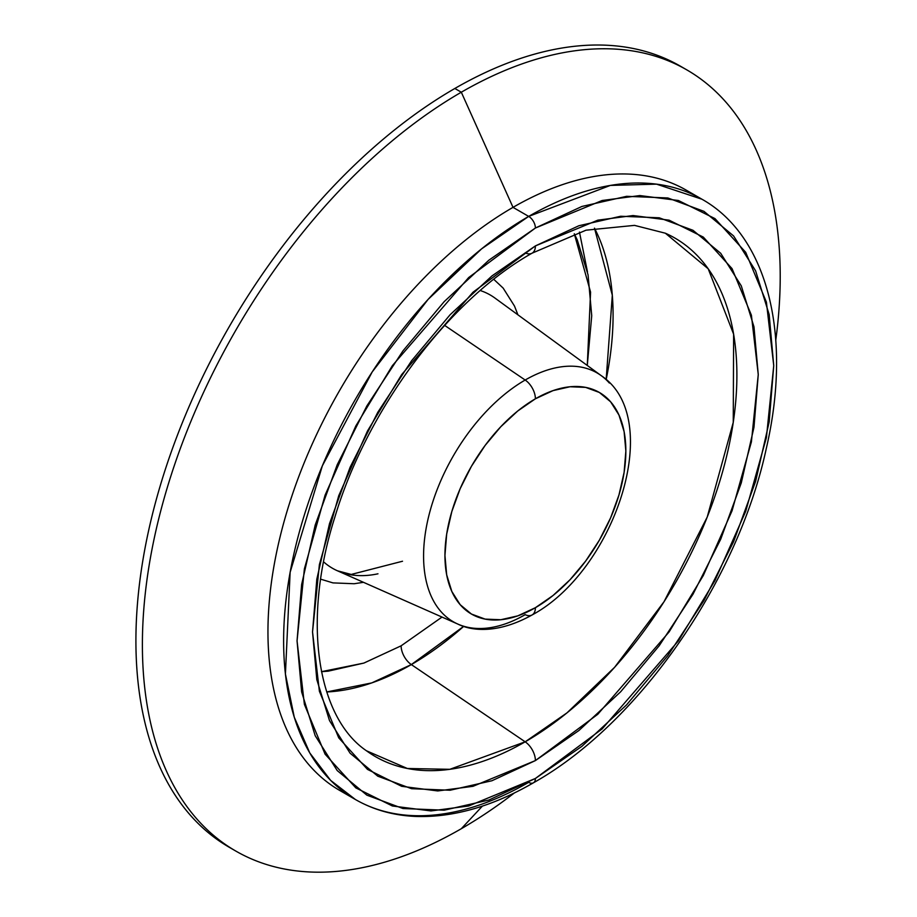 <?xml version="1.0" encoding="UTF-8"?>
<svg xmlns="http://www.w3.org/2000/svg" width="917" height="917" viewBox="0 0 917 917"><rect width="100%" height="100%" fill="white"/><g stroke="black" fill="none" stroke-linecap="round" stroke-linejoin="round"><path stroke-width="1.38" d="M532.135 614.929A15.83 9.136 60 0 1 525.177 614.665A143.694 82.954 -60 0 1 457.915 624.11A143.694 82.954 -60 0 1 430.153 510.689A143.694 82.954 -60 0 1 525.177 380.028A15.83 9.136 60 0 1 535.402 398.792A127.921 73.853 -60 0 1 625.852 451.026A127.921 73.853 -60 0 1 535.402 607.696A15.83 9.136 60 0 1 532.135 614.929A15.83 9.136 -120 0 0 535.402 607.696A127.921 73.853 -60 0 1 444.94 555.473A127.921 73.853 -60 0 1 535.402 398.792A15.83 9.136 -120 0 0 525.177 380.028A143.694 82.954 120 0 0 432.881 501.599A143.694 82.954 120 0 0 448.023 618.23M323.598 561.846A157.77 91.092 120 0 0 337.479 570.81L457.915 624.11C472.244 631.274 498.424 633.727 532.124 614.94C614.379 570.844 665.88 418.886 601.334 375.718A143.694 82.954 -60 0 0 525.177 380.028L444.619 325.375L525.177 380.028A143.694 82.954 120 0 1 609.358 383.042M606.16 379.649A285.325 164.728 120 0 0 594.48 228.15L612.315 295.217L606.148 379.718M463.796 626.277L411.332 664.584A15.83 9.136 60 0 1 401.119 645.82L442.017 617.072L401.119 645.82A15.83 9.136 -120 0 0 411.332 664.584A285.325 164.728 120 0 0 463.738 626.334M587.281 365.459L590.571 292.11L574.283 233.755L577.217 239.818L588.061 274.848L591.729 315.677L587.281 365.459M532.124 253.149L586.02 230.19L634.507 225.376L665.341 233.205A299.412 172.866 -60 0 1 723.192 469.55A299.412 172.866 -60 0 1 525.177 741.819L411.332 664.584L525.177 741.819L449.823 769.317L407.366 768.492L366.502 750.805C317.912 718.034 301.315 622.563 334.762 517.463C367.041 409.131 449.284 299.618 532.124 253.149A15.83 9.136 -120 0 0 535.402 245.905L473 292.225L401.68 374.572L367.488 430.979L338.751 495.673L319.391 564.608L312.537 631.916L319.391 691.303L338.751 737.876L367.488 769.397L401.68 786.316L437.741 790.947L473 786.316L535.402 760.583A15.83 9.136 -120 0 0 525.177 741.819A15.83 9.136 60 0 1 535.402 760.583L491.925 780.745L450.109 790.236L411.584 788.7L377.804 776.195L350.099 753.201L329.501 720.602L316.812 679.646L312.537 631.916L316.812 579.235L329.501 523.641L350.099 467.257L377.804 412.26L411.584 360.759L450.109 314.737L491.925 275.948L535.402 245.905L578.879 225.742L620.683 216.252L659.208 217.787L692.988 230.293L720.705 253.287L741.291 285.886L753.98 326.842L758.256 374.572L753.98 427.253L741.291 482.846L720.705 539.23L692.988 594.227L659.208 645.728L620.683 691.762L578.879 730.54L535.402 760.583L597.804 714.263L669.112 631.916L703.305 575.509L732.041 510.815L751.401 441.879L758.256 374.572L751.401 315.196L732.041 268.612L703.305 237.09L669.112 220.172L633.051 215.541L597.804 220.172L535.402 245.905A15.83 9.136 60 0 1 532.135 253.138A15.83 9.136 60 0 1 525.177 252.874M683.543 68.053A451.015 260.394 120 0 0 454.832 88.479L461.308 92.216L513.016 207.357L528.685 216.401A9.491 5.479 60 0 1 535.402 228.024L602.137 200.502L639.837 195.562L678.408 200.502L714.973 218.601L745.704 252.313L766.406 302.129L773.742 365.642L766.406 437.615L745.704 511.342L714.973 580.53L678.408 640.857L602.137 728.923L535.402 778.464A9.491 5.479 60 0 1 533.43 782.809A9.491 5.479 -120 0 0 535.402 778.464L468.656 805.986L430.956 810.937L392.384 805.986L355.819 787.886L325.088 754.175L304.387 704.371L297.051 640.857L304.387 568.872L325.088 495.146L355.819 425.958L392.384 365.631L468.656 277.564L535.402 228.024A9.491 5.479 -120 0 0 528.685 216.401L481.608 248.851L428.079 299.423L372.199 371.947L322.348 465.836L290.139 572.254L285.416 674.018L294.277 717.22L309.786 752.96L330.659 780.401L355.406 799.509A346.569 200.089 -60 0 1 302.278 521.796A346.569 200.089 -60 0 1 528.685 216.401L513.016 207.357A346.569 200.089 120 0 0 286.608 512.752A346.569 200.089 120 0 0 339.737 790.465A346.569 200.089 120 0 0 347.749 794.672A346.569 200.089 -60 0 1 284.545 519.882A346.569 200.089 -60 0 1 513.016 207.357L461.308 92.216A451.015 260.394 120 0 0 142.387 644.594A451.015 260.394 120 0 0 461.308 828.716L482.411 806.1L461.308 828.716A451.015 260.394 -60 0 1 235.795 851.056A451.015 260.394 -60 0 1 166.665 489.655A451.015 260.394 -60 0 1 461.308 92.216L454.832 88.479A451.015 260.394 120 0 0 160.188 485.918A451.015 260.394 120 0 0 229.33 847.319L235.795 851.056M528.685 782.339A346.569 200.089 -60 0 1 355.406 799.509C373.678 809.998 394.058 815.649 416.536 816.474C453.663 817.506 492.635 806.295 533.43 782.809A9.491 5.479 60 0 1 528.685 782.339M579.464 232.081L587.488 271.982M686.81 69.875A451.015 260.394 -60 0 1 775.782 340.127A451.015 260.394 120 0 0 461.308 92.216A451.015 260.394 -60 0 1 686.81 69.875L680.334 66.139A451.015 260.394 120 0 0 454.832 88.479A451.015 260.394 120 0 0 159.317 488.864A451.015 260.394 120 0 0 232.586 849.153M514.322 792.987A451.015 260.394 -60 0 1 461.308 828.716A451.015 260.394 120 0 0 514.322 792.987M533.43 782.809C638.668 723.822 737.795 581.229 766.325 448.367C792.322 336.298 768.182 236.426 701.963 199.23L656.526 184.145L610.367 185.417L528.685 216.401A346.569 200.089 -60 0 1 701.963 199.23L686.294 190.186A346.569 200.089 120 0 0 513.016 207.357A346.569 200.089 -60 0 1 693.951 195.012M535.402 228.024L488.899 260.164L444.183 301.636L402.976 350.856L366.857 405.944L337.215 464.759L315.196 525.051L301.636 584.519L297.051 640.857L301.636 691.899L315.196 735.698L337.215 770.567L366.857 795.154L402.976 808.53L444.183 810.181L488.899 800.025L535.402 778.464L581.894 746.335L626.609 704.852L667.817 655.632L703.935 600.555L733.577 541.729L755.597 481.436L769.168 421.969L773.742 365.642L769.168 314.588L755.597 270.79L733.577 235.921L703.935 211.334L667.817 197.957L626.609 196.318L581.894 206.463L535.402 228.024M665.341 233.205L708.211 268.796L733.623 334.201L733.256 422.37L707.225 517.062L664.034 601.724L614.608 667.312L566.993 712.864L525.177 741.819A299.412 172.866 -60 0 1 366.502 750.805M326.704 691.957A285.325 164.728 120 0 0 411.332 664.584L371.752 682.913L326.704 691.957M321.454 671.668L363.854 663.083L401.119 645.82L363.934 663.06L328.171 671.175L321.454 671.668M363.476 582.318L354.157 583.739L332.94 582.891L320.663 579.166M493.782 279.33L503.146 288.087L514.483 306.037L517.91 314.818M326.612 564.345A157.77 91.092 120 0 0 377.976 573.801M601.334 375.718L494.951 298.059A157.77 91.092 120 0 0 480.256 290.529M535.402 398.792L517.75 410.988L500.785 426.737L485.139 445.41L471.43 466.317L460.185 488.635L451.829 511.526L446.682 534.084L444.94 555.473L446.682 574.844L451.829 591.465L460.185 604.693L471.43 614.035L485.139 619.113L500.785 619.732L517.75 615.88L535.402 607.696L553.043 595.5L570.019 579.762L585.654 561.078L599.363 540.17L610.607 517.853L618.964 494.974L624.11 472.404L625.852 451.026L624.11 431.643L618.964 415.023L610.607 401.795L599.363 392.465L585.654 387.387L570.019 386.756L553.043 390.619L535.402 398.792M355.406 799.509L339.737 790.465M337.479 570.81L351.211 574.443L402.517 561.238"/></g></svg>
